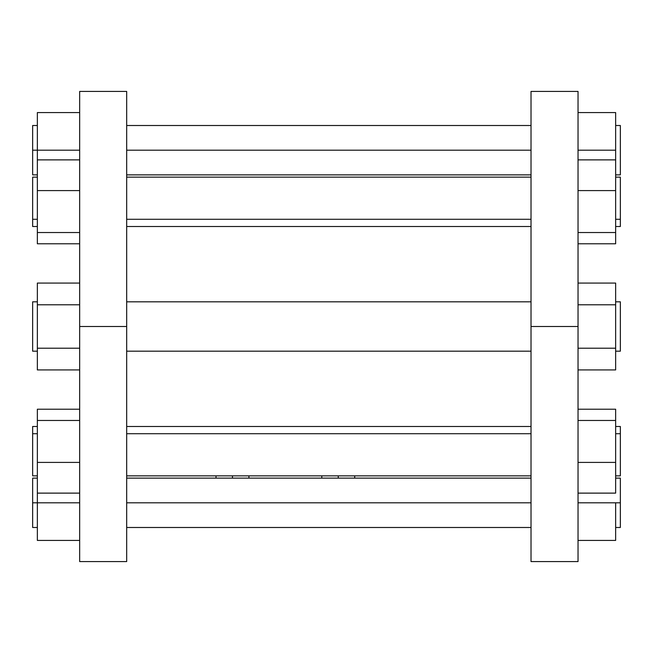 <?xml version="1.0" encoding="UTF-8"?>
<svg xmlns="http://www.w3.org/2000/svg" width="653" height="653" viewBox="0 0 653 653"><rect width="100%" height="100%" fill="white"/><g stroke="black" fill="none" stroke-linecap="round" stroke-linejoin="round"><path stroke-width="0.98" d="M531.02 527.493L126.682 527.493L126.682 531.346L126.682 124.331M126.682 176.049L126.682 177.143L531.02 177.143M531.02 476.951L531.02 475.857L126.682 475.857L126.682 478.127L531.02 478.127M531.02 124.331L531.02 528.669M126.682 426.491L531.02 426.491L531.02 352.359M531.02 300.641L531.02 226.509L126.682 226.509M531.02 184.375L531.02 176.049M321.798 475.857L321.798 478.127L321.798 475.857M338.254 475.857L338.254 478.127L338.254 475.857M354.71 475.857L354.71 478.127L354.71 475.857M216.012 475.857L216.012 478.127L216.012 475.857M232.468 475.857L232.468 478.127L232.468 475.857M248.924 475.857L248.924 478.127L248.924 475.857M79.666 561.58L79.666 326.5L126.682 326.5L126.682 561.58L79.666 561.58M79.666 112.577L37.352 112.577L37.352 150.19L37.352 112.577L79.666 112.577L79.666 326.5L79.666 91.42L126.682 91.42L126.682 326.5L79.666 326.5L79.666 540.423L37.352 540.423L37.352 502.81L79.666 502.81L37.352 502.81L79.666 502.81L37.352 502.81L37.352 493.121L37.352 540.423L79.666 540.423M578.036 540.423L615.648 540.423L578.036 540.423L578.036 326.5L578.036 561.58L531.02 561.58L531.02 326.5L578.036 326.5L531.02 326.5L531.02 91.42L578.036 91.42L578.036 326.5L578.036 112.577L615.648 112.577L578.036 112.577M79.666 409.219L37.352 409.219L37.352 420.459L37.352 409.219L79.666 409.219L79.666 369.933L37.352 369.933L79.666 369.933M79.666 283.067L37.352 283.067L37.352 304.788L37.352 283.067L79.666 283.067L79.666 243.781L37.352 243.781L37.352 232.541L37.352 243.781L79.666 243.781M578.036 369.933L615.648 369.933L615.648 348.212L615.648 369.933L578.036 369.933L578.036 409.219L615.648 409.219L578.036 409.219M578.036 243.781L615.648 243.781L615.648 232.541L615.648 243.781L578.036 243.781L615.648 243.781L578.036 243.781L578.036 283.067L615.648 283.067L615.648 304.788L615.648 283.067L578.036 283.067M126.682 502.81L531.02 502.81L126.682 502.81M578.036 502.81L615.648 502.81L578.036 502.81L615.648 502.81L615.648 540.423L615.648 502.81L578.036 502.81M615.648 493.121L615.648 409.219L615.648 462.414L578.036 462.414L615.648 462.414L615.648 493.121L578.036 493.121L615.648 493.121M37.352 527.493L32.65 527.493L32.65 502.81L37.352 502.81L32.65 502.81L32.65 478.127L37.352 478.127M615.648 478.127L620.35 478.127L620.35 502.81L615.648 502.81L620.35 502.81L620.35 527.493L615.648 527.493M32.65 502.81L32.65 527.493L32.65 502.81M620.35 502.81L620.35 527.493L620.35 502.81M615.648 150.19L615.648 112.577L615.648 150.19L578.036 150.19L615.648 150.19L615.648 159.879L615.648 150.19L578.036 150.19L615.648 150.19M615.648 348.212L615.648 304.788L578.036 304.788L615.648 304.788L615.648 348.212L578.036 348.212L615.648 348.212M615.648 190.586L615.648 159.879L578.036 159.879L615.648 159.879L615.648 190.586L578.036 190.586L615.648 190.586L615.648 232.541L615.648 190.586M615.648 232.541L578.036 232.541L615.648 232.541M578.036 420.459L615.648 420.459L578.036 420.459M37.352 174.873L32.65 174.873L32.65 150.19L37.352 150.19L37.352 159.879L37.352 150.19L79.666 150.19L32.65 150.19L32.65 125.507L37.352 125.507M37.352 348.212L37.352 369.933L37.352 348.212L79.666 348.212L37.352 348.212L37.352 304.788L37.352 348.212M37.352 304.788L79.666 304.788L37.352 304.788M37.352 190.586L37.352 232.541L79.666 232.541L37.352 232.541L37.352 190.586L79.666 190.586L37.352 190.586L37.352 159.879L37.352 190.586M37.352 159.879L79.666 159.879L37.352 159.879M37.352 462.414L37.352 493.121L79.666 493.121L37.352 493.121L37.352 462.414L79.666 462.414L37.352 462.414L37.352 420.459L37.352 462.414M37.352 420.459L79.666 420.459L37.352 420.459M531.02 150.19L126.682 150.19L531.02 150.19M615.648 125.507L620.35 125.507L620.35 174.873L615.648 174.873M32.65 150.19L32.65 125.507L32.65 150.19M620.35 150.19L620.35 125.507L620.35 150.19M37.352 226.509L32.65 226.509L32.65 219.286L37.352 219.286L32.65 219.286L32.65 177.143L37.352 177.143M531.02 219.286L126.682 219.286L531.02 219.286M615.648 177.143L620.35 177.143L620.35 219.286L615.648 219.286L620.35 219.286L620.35 226.509L615.648 226.509M32.65 184.375L32.65 219.286M620.35 219.286L620.35 184.375M37.352 351.183L32.65 351.183L32.65 301.817L37.352 301.817L32.65 301.817L32.65 351.183L37.352 351.183M531.02 351.183L126.682 351.183L531.02 351.183M126.682 301.817L531.02 301.817L126.682 301.817M615.648 301.817L620.35 301.817L620.35 351.183L615.648 351.183L620.35 351.183L620.35 301.817L615.648 301.817M37.352 475.857L32.65 475.857L32.65 433.714L37.352 433.714L32.65 433.714L32.65 426.491L37.352 426.491M126.682 433.714L531.02 433.714L126.682 433.714M615.648 426.491L620.35 426.491L620.35 433.714L615.648 433.714L620.35 433.714L620.35 475.857L615.648 475.857M32.65 433.714L32.65 468.625M620.35 468.625L620.35 433.714M531.02 125.507L126.682 125.507M531.02 174.873L126.682 174.873"/></g></svg>
